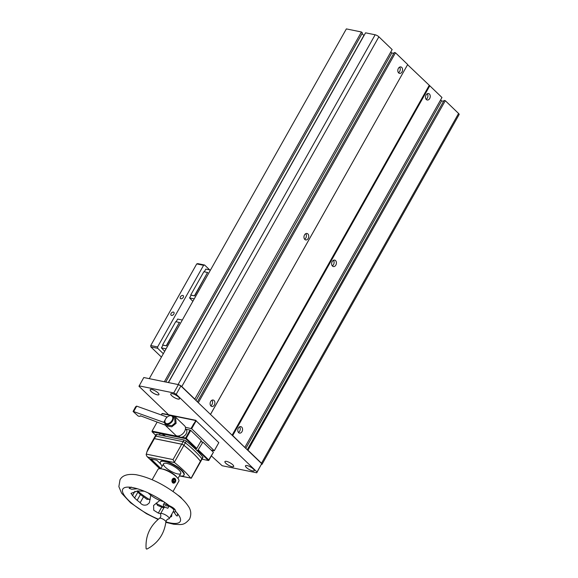 <?xml version="1.0" encoding="UTF-8"?>
<svg xmlns="http://www.w3.org/2000/svg" width="578" height="578" viewBox="0 0 578 578"><rect width="100%" height="100%" fill="white"/><g stroke="black" fill="none" stroke-linecap="round" stroke-linejoin="round"><path stroke-width="0.87" d="M399.6 67.127A3.295 2.348 -78.5 0 1 398.459 72.698M401.739 67.402A3.295 2.348 -78.5 0 1 402.302 71.289A3.295 2.348 -78.5 0 1 399.535 73.377A3.295 2.348 -78.5 0 1 398.647 72.9A3.295 2.348 -78.5 0 1 398.083 69.013A3.295 2.348 -78.5 0 1 400.85 66.925A3.295 2.348 -78.5 0 1 401.739 67.402M211.902 400.236A3.295 2.348 -78.5 0 1 210.768 405.799M214.048 400.511A3.295 2.348 -78.5 0 1 214.611 404.398A3.295 2.348 -78.5 0 1 211.837 406.486A3.295 2.348 -78.5 0 1 210.948 406.002A3.295 2.348 -78.5 0 1 210.385 402.115A3.295 2.348 -78.5 0 1 213.159 400.027A3.295 2.348 -78.5 0 1 214.048 400.511M305.748 233.685A3.295 2.348 -78.5 0 1 304.613 239.249M307.893 233.96A3.295 2.348 -78.5 0 1 308.457 237.847A3.295 2.348 -78.5 0 1 305.69 239.935A3.295 2.348 -78.5 0 1 304.801 239.451A3.295 2.348 -78.5 0 1 304.238 235.564A3.295 2.348 -78.5 0 1 307.005 233.476A3.295 2.348 -78.5 0 1 307.893 233.96M427.272 93.752A3.295 2.348 -78.5 0 1 426.138 99.322M429.418 94.026A3.295 2.348 -78.5 0 1 429.981 97.913A3.295 2.348 -78.5 0 1 427.214 100.001A3.295 2.348 -78.5 0 1 426.326 99.524A3.295 2.348 -78.5 0 1 425.762 95.637A3.295 2.348 -78.5 0 1 428.529 93.542A3.295 2.348 -78.5 0 1 429.418 94.026M239.581 426.853A3.295 2.348 -78.5 0 1 238.439 432.423M241.727 427.128A3.295 2.348 -78.5 0 1 242.29 431.015A3.295 2.348 -78.5 0 1 239.516 433.103A3.295 2.348 -78.5 0 1 238.627 432.626A3.295 2.348 -78.5 0 1 238.064 428.739A3.295 2.348 -78.5 0 1 240.838 426.651A3.295 2.348 -78.5 0 1 241.727 427.128M333.427 260.302A3.295 2.348 -78.5 0 1 332.292 265.873M335.572 260.577A3.295 2.348 -78.5 0 1 336.136 264.464A3.295 2.348 -78.5 0 1 333.361 266.552A3.295 2.348 -78.5 0 1 332.473 266.075A3.295 2.348 -78.5 0 1 331.909 262.188A3.295 2.348 -78.5 0 1 334.684 260.1A3.295 2.348 -78.5 0 1 335.572 260.577M361.438 31.985L164.362 381.74L149.276 378.662L346.359 28.9L361.438 31.985L362.435 32.939L165.742 382.022M362.009 33.697L364.032 35.533M168.328 382.549L363.88 35.504M375.151 34.781L178.075 384.543L168.473 382.578L365.556 32.823L375.151 34.781A2.998 0.867 29.4 0 1 378.872 36.804L392.151 49.578L194.735 399.268M178.479 384.645A2.998 0.867 29.4 0 1 181.788 386.559L195.075 399.34M440.609 99.922L441.606 100.883L443.586 101.287M245.794 448.384L441.606 100.883M247.232 449.763L444.063 100.442L445.298 100.695L458.578 113.469A2.998 0.867 29.4 0 1 459.134 114.516L262.058 464.279A2.998 0.867 29.4 0 1 261.458 464.459M247.875 450.378L445.298 100.695M248.215 450.45L261.502 463.231A2.998 0.867 29.4 0 1 262.058 464.279M328.196 266.09A5.491 3.916 -78.5 0 1 327.892 265.194M332.278 257.412A5.491 3.916 -78.5 0 1 332.791 257.47A5.491 3.916 -78.5 0 1 333.022 257.528M244.899 447.256L441.975 97.494L429.794 85.782L232.717 435.545L244.552 447.184M329.366 264.023A3.295 2.348 -78.5 0 1 329.352 262.614M330.826 259.999A3.295 2.348 -78.5 0 1 331.859 259.594M235.513 430.574A3.295 2.348 -78.5 0 1 235.506 429.165M236.973 426.55A3.295 2.348 -78.5 0 1 238.013 426.145M423.212 97.472A3.295 2.348 -78.5 0 1 423.197 96.056M424.671 93.441A3.295 2.348 -78.5 0 1 425.704 93.044M422.048 99.539A5.491 3.916 -78.5 0 1 421.745 98.643M426.123 90.862A5.491 3.916 -78.5 0 1 426.636 90.919A5.491 3.916 -78.5 0 1 426.867 90.977M234.35 432.64A5.491 3.916 -78.5 0 1 234.047 431.744M238.432 423.963A5.491 3.916 -78.5 0 1 238.945 424.021A5.491 3.916 -78.5 0 1 239.176 424.079M198.052 402.461L210.508 414.44L407.591 64.685L429.794 85.782M210.508 414.44L232.096 435.205L429.179 85.45M210.573 414.245L407.591 64.685M390.786 52.006L391.783 52.966L393.762 53.371M195.978 400.467L391.783 52.966M197.409 401.84L394.239 52.519L395.475 52.771L407.656 64.49M198.399 402.534L395.475 52.771M427.901 89.149L427.373 88.644M232.096 435.205L232.717 435.545M171.536 315.415A1.994 1.279 -46.1 0 0 173.638 314.345A1.994 1.279 -46.1 0 0 173.855 312.315A1.994 1.279 -46.1 0 0 173.414 312.084A1.994 1.279 -46.1 0 0 171.305 313.16A1.994 1.279 -46.1 0 0 171.088 315.191A1.994 1.279 -46.1 0 0 171.536 315.415M180.921 298.761A1.994 1.279 -46.1 0 0 183.024 297.692A1.994 1.279 -46.1 0 0 183.24 295.654A1.994 1.279 -46.1 0 0 182.8 295.43A1.994 1.279 -46.1 0 0 180.69 296.5A1.994 1.279 -46.1 0 0 180.473 298.537A1.994 1.279 -46.1 0 0 180.921 298.761M204.612 265.02L203.586 265.316L196.73 263.915L197.755 263.619L204.612 265.02L209.691 269.904M150.75 345.528L157.599 346.93L157.686 348.296L150.829 346.894L150.75 345.528L196.73 263.915M157.599 346.93L203.586 265.316M161.435 357.088L150.829 346.894M163.328 353.722L157.686 348.296M182.316 320.031L177.648 319.078L176.138 321.751M166.081 348.845L161.414 347.891L164.694 351.308M179.375 322.495L166.522 345.868L162.96 345.138L161.414 347.891M166.522 345.868L162.577 344.979L162.772 345.478M179.664 322.553L175.712 321.664L162.577 344.979M179.411 322.416L166.276 345.738M210.471 270.063L205.797 269.11L204.294 271.783M194.237 298.877L189.562 297.923L192.85 301.34M207.524 272.527L194.678 295.907L191.116 295.177L189.562 297.923M194.678 295.907L190.726 295.011L190.921 295.51M207.82 272.585L203.868 271.696L190.726 295.011M207.567 272.455L194.432 295.77M193.305 424.382L193.832 424.888M252.644 470.925A5.014 1.445 -150.6 0 0 254.241 470.217A5.014 1.445 -150.6 0 0 251.481 467.537A5.014 1.445 -150.6 0 0 247.081 465.572A5.014 1.445 -150.6 0 0 245.91 465.521A5.014 1.445 -150.6 0 0 247.081 468.122A5.014 1.445 -150.6 0 0 252.644 470.925M245.925 465.521A4.992 1.438 -150.6 0 0 245.527 465.781A4.992 1.438 -150.6 0 0 247.659 468.527A4.992 1.438 -150.6 0 0 252.644 470.889A4.992 1.438 -150.6 0 0 254.226 470.68A4.992 1.438 -150.6 0 0 254.241 470.203M171.182 393.647A5.014 1.445 -150.6 0 0 172.352 396.248A5.014 1.445 -150.6 0 0 177.916 399.051A5.014 1.445 -150.6 0 0 179.512 398.343A5.014 1.445 -150.6 0 0 176.745 395.663A5.014 1.445 -150.6 0 0 172.352 393.697A5.014 1.445 -150.6 0 0 171.182 393.647A4.992 1.438 -150.6 0 0 170.792 393.9A4.992 1.438 -150.6 0 0 172.93 396.653A4.992 1.438 -150.6 0 0 177.908 399.015A4.992 1.438 -150.6 0 0 179.491 398.806A4.992 1.438 -150.6 0 0 179.505 398.329M225.362 461.316A4.992 1.438 -150.6 0 0 224.958 461.576A4.992 1.438 -150.6 0 0 227.096 464.322A4.992 1.438 -150.6 0 0 232.074 466.692A4.992 1.438 -150.6 0 0 233.656 466.475A4.992 1.438 -150.6 0 0 233.671 465.998M150.627 389.442A4.992 1.438 -150.6 0 0 150.229 389.702A4.992 1.438 -150.6 0 0 152.361 392.448A4.992 1.438 -150.6 0 0 157.346 394.81A4.992 1.438 -150.6 0 0 158.928 394.601A4.992 1.438 -150.6 0 0 158.943 394.124M168.588 414.744L138.973 386.256L143.792 377.535L178.414 384.616L180.892 385.96L261.711 463.693L256.755 472.804L222.14 465.731L211.389 455.912M188.666 434.056L188.139 433.551M193.355 425.726L192.835 425.22M139.103 385.866L173.725 392.939L176.203 394.283L257.022 472.016L256.755 472.804M178.414 384.616L173.725 392.939M180.892 385.96L176.203 394.283M261.711 463.693L257.022 472.016M226.511 461.374A5.014 1.445 -150.6 0 0 225.854 463.346A5.014 1.445 -150.6 0 0 232.074 466.721A5.014 1.445 -150.6 0 0 232.739 464.748A5.014 1.445 -150.6 0 0 226.511 461.374M151.783 389.493A5.014 1.445 -150.6 0 0 151.118 391.465A5.014 1.445 -150.6 0 0 157.346 394.846A5.014 1.445 -150.6 0 0 158.011 392.874A5.014 1.445 -150.6 0 0 151.783 389.493M193.652 423.768A13.475 3.887 29.4 0 1 194.287 424.071A13.475 3.887 29.4 0 0 193.652 423.768M165.597 436.238A3.995 1.149 -150.6 0 0 160.937 433.818A3.995 1.149 -150.6 0 0 159.673 433.991A3.995 1.149 -150.6 0 0 160.157 435.126M198.442 450.031L208.954 460.153L213.412 452.242L202.9 442.119L197.864 450.378L208.383 460.5L202.011 459.192M188.963 432.098A13.475 3.887 29.4 0 1 189.598 432.402M201.021 440.913A13.475 3.887 29.4 0 1 201.578 441.852M218.744 442.784L214.286 450.768L211.237 450.146M214.286 450.768L191.658 428.746L185.415 427.258M214.351 450.573L218.809 442.661L196.115 420.835L191.658 428.746M196.115 420.835L218.809 442.661M191.036 428.406L196.007 420.343L162.418 413.48L161.183 414.91M195.494 420.495L173.732 416.052M172.388 415.777L171.991 415.69M171.131 415.517L161.905 413.631M187.662 435.834L186.94 435.682M186.6 436.289L187.323 436.441M181.788 437.199L185.639 437.987L185.683 438.666L186.261 438.319L196.78 448.434L196.202 448.781L185.683 438.666L152.093 431.802L152.05 431.123L152.093 431.802L155.706 435.277M157.144 422.077L152.05 431.123L179.52 436.737M213.311 452.43L208.383 460.5L208.889 460.348M186.723 437.503L186.203 436.997M196.78 448.434L201.238 440.523L190.718 430.408L186.261 438.319L185.639 437.987L190.097 430.075L185.784 429.194M196.202 448.781L194.822 448.499M196.484 450.096L197.864 450.378M200.602 441.657L202.9 442.119M179.462 475.795A13.475 3.887 -150.6 0 0 183.891 475.26L184.129 474.841A13.475 3.887 -150.6 0 0 181.637 470.116A13.475 3.887 -150.6 0 0 169.34 462.436A13.475 3.887 -150.6 0 0 160.641 461.612L160.409 462.024A13.475 3.887 -150.6 0 0 162.245 466.092M183.891 475.26A13.475 3.887 -150.6 0 0 181.405 470.535A13.475 3.887 -150.6 0 0 169.101 462.848A13.475 3.887 -150.6 0 0 160.409 462.024M180.726 476.012L190.668 478.042A68.941 19.883 -150.6 0 0 183.696 470.535A68.941 19.883 -150.6 0 0 174.614 462.602L147.874 457.14L147.014 456.512L146.162 454.705L146.841 452.047L148.134 448.709L153.762 438.724A1.994 0.578 -150.6 0 1 154.398 438.637L181.702 444.222L173.039 459.582L146.263 454.113M179.397 475.918L191.318 478.179L200.602 461.706A1.994 0.578 -150.6 0 0 200.436 461.23A68.941 19.883 -150.6 0 0 193.29 453.506A68.941 19.883 -150.6 0 0 183.905 445.327A1.994 0.578 -150.6 0 0 181.702 444.222M183.905 445.327L174.332 462.321L174.614 462.602M151.104 459.055L160.901 468.476M160.756 468.729L150.591 458.954L156.761 460.211L160.619 463.917M174.332 462.321L173.039 459.582M191.051 478.302L200.436 461.23M164.802 466.684A9.884 2.854 29.4 0 1 167.049 463.455A9.884 2.854 29.4 0 1 178.934 470.03A9.884 2.854 29.4 0 1 177.627 473.909A9.884 2.854 29.4 0 1 165.366 467.255M200.624 461.663L202.033 459.163A1.994 0.578 -150.6 0 0 201.867 458.686A68.941 19.883 -150.6 0 0 194.721 450.97A68.941 19.883 -150.6 0 0 185.336 442.791A1.994 0.578 -150.6 0 0 183.132 441.679L181.723 444.179A1.994 0.578 29.4 0 1 183.927 445.284A68.941 19.883 29.4 0 1 193.312 453.463A68.941 19.883 29.4 0 1 200.458 461.186A1.994 0.578 29.4 0 1 200.624 461.663A1.994 0.578 29.4 0 1 200.609 461.685M200.458 461.186L202.806 457.025A1.994 0.578 -150.6 0 1 202.972 457.501L202.033 459.163A1.994 0.578 -150.6 0 0 201.867 458.686A68.941 19.883 -150.6 0 0 185.336 442.791A1.994 0.578 -150.6 0 0 183.132 441.679L155.829 436.101A1.994 0.578 -150.6 0 0 155.193 436.188A1.994 0.578 -150.6 0 0 155.359 436.665M153.777 438.702A1.994 0.578 29.4 0 1 153.784 438.68A1.994 0.578 29.4 0 1 154.42 438.601L155.829 436.101A1.994 0.578 -150.6 0 0 155.193 436.188L153.784 438.68M181.723 444.179L154.42 438.601M200.609 461.54A1.994 0.578 -150.6 0 0 200.421 461.157A70.241 20.259 -150.6 0 0 183.956 445.32A1.994 0.578 -150.6 0 0 181.745 444.2L154.456 438.63A1.994 0.578 -150.6 0 0 153.95 438.615M162.317 469.04A9.884 2.854 29.4 0 1 163.386 469.199A9.884 2.854 29.4 0 1 176.897 477.255M202.806 457.025A68.941 19.883 -150.6 0 0 186.275 441.122A1.994 0.578 -150.6 0 0 184.071 440.017L156.768 434.432A1.994 0.578 -150.6 0 0 156.132 434.519L155.193 436.188M184.071 440.017L183.132 441.679L155.829 436.101L156.768 434.432M160.619 514.492A4.992 1.438 29.4 0 1 160.532 513.77A4.992 1.438 29.4 0 1 161.862 513.51A4.992 1.438 29.4 0 1 166.948 515.822A4.992 1.438 29.4 0 1 169.231 518.668A4.992 1.438 29.4 0 1 168.566 518.972C167.49 518.921 166.601 519.882 165.9 521.847A3.685 1.062 -150.6 0 0 164 519.745A3.685 1.062 -150.6 0 0 160.431 518.17A3.685 1.062 -150.6 0 0 159.535 518.256C160.742 517.332 161.103 516.075 160.619 514.492M160.532 513.77L163.957 507.686A4.992 1.438 29.4 0 1 165.279 507.441A4.992 1.438 29.4 0 1 167.808 508.286L168.986 506.198L165.135 505.606A4.992 1.438 -150.6 0 0 165.127 505.62A4.992 1.438 -150.6 0 0 165.113 505.634M146.733 549.1L146.111 548.695L146.733 549.1M172.641 512.614L173.812 510.533A4.992 1.438 -150.6 0 0 173.819 510.519A4.992 1.438 -150.6 0 0 168.986 506.198M164.434 506.848A6.987 2.016 29.4 0 1 163.386 504.637A6.987 2.016 29.4 0 1 165.243 504.276A6.987 2.016 29.4 0 1 169.209 505.656A6.987 2.016 29.4 0 1 175.604 511.393A6.987 2.016 29.4 0 1 175.56 511.501A6.987 2.016 29.4 0 1 173.696 511.862A6.987 2.016 29.4 0 1 173.125 511.747M163.82 507.939L157.563 505.425L156.241 503.048M150.28 499.226L147.065 499.406L140.411 494.522L137.152 500.31L140.187 502.708C141.935 505.042 144.276 505.707 147.195 504.702L149.37 502.802L150.779 495.216M137.152 500.31L134.58 498.005L137.846 492.218L140.411 494.522M137.846 492.218L137.037 490.96M137.571 490.939A32.946 9.501 -150.6 0 0 149.305 499.479M156.392 503.532A32.946 9.501 -150.6 0 0 164.21 507.238M158.358 519.196A32.946 9.501 29.4 0 1 127.846 499.638A32.946 9.501 29.4 0 1 126.987 487.153A32.946 9.501 29.4 0 1 131.582 487.413A32.946 9.501 29.4 0 1 169.209 505.656C173.552 507.607 175.683 509.521 175.604 511.393A32.946 9.501 29.4 0 1 179.707 516.862A32.946 9.501 29.4 0 1 171.428 523.155A32.946 9.501 29.4 0 1 165.9 521.883M159.824 500.432L153.582 505.475L153.762 510.258L158.321 513.112L160.619 513.611M144.254 491.206L137.875 490.939L130.96 493.359L134.58 498.005M131.387 487.102L129.132 488.323L131.77 489.284L137.326 488.75M163.733 501.668A11.979 3.454 29.4 0 1 148.257 492.955M173.017 491.502L178.833 481.185A11.979 3.454 -150.6 0 0 173.357 474.343A11.979 3.454 -150.6 0 0 161.154 468.809A11.979 3.454 -150.6 0 0 157.96 469.423L152.144 479.74M181.976 498.771A6.987 2.016 -150.6 0 0 177.721 495.057M173.718 511.862L176.434 515.735L177.424 515.944L177.569 513.596M170.105 517.223L171.615 516.501L171.897 513.936M174.166 478.201L172.576 482.746L173.393 483.129M173.046 482.413A2.052 1.561 98.8 0 0 175.25 481.814A2.052 1.561 98.8 0 0 174.975 478.989A2.052 1.561 98.8 0 0 172.764 479.588A2.052 1.561 98.8 0 0 173.046 482.413M172.67 482.76A2.493 1.893 98.8 0 0 175.351 482.03A2.493 1.893 98.8 0 0 175.018 478.591A2.493 1.893 98.8 0 0 172.331 479.321A2.493 1.893 98.8 0 0 172.67 482.76M172.988 481.351L173.855 482.131L174.881 481.481L175.033 480.051L174.159 479.27L173.133 479.921L172.988 481.351M173.003 481.192L174.881 481.481M173.342 479.791L175.033 480.051M186.549 433.03A4.638 2.962 133.9 0 1 186.521 433.095A4.638 2.962 133.9 0 1 186.145 433.905A4.638 2.962 133.9 0 1 182.937 436.831A4.638 2.962 133.9 0 1 182.865 436.86M178.703 435.957L179.426 436.65A4.891 3.128 -46.1 0 0 182.8 436.889A4.891 3.128 -46.1 0 0 186.174 433.811A4.891 3.128 -46.1 0 0 186.578 432.958A4.891 3.128 -46.1 0 0 186.21 429.599L185.487 428.905M172.143 415.755L175.56 417.135L176.117 423.306L171.782 426.817L165.835 425.798L164.477 422.583L163.755 422.337L165.279 419.621M175.56 417.135L184.628 425.863A6.488 4.147 133.9 0 1 184.584 431.455A6.488 4.147 133.9 0 1 175.633 435.22L165.835 425.798M168.993 415.979A5.238 3.345 133.9 0 1 169.137 415.914A5.238 3.345 133.9 0 1 172.75 416.167L174.621 417.973L175.076 422.952L171.955 425.646L166.775 424.967L165.481 423.725A5.238 3.345 133.9 0 1 165.084 420.127A5.238 3.345 133.9 0 1 165.142 419.982M172.75 416.167A5.238 3.345 133.9 0 1 172.714 420.683A5.238 3.345 133.9 0 1 165.481 423.725M172.092 420.343A4.74 3.027 -46.1 0 0 172.331 416.5A4.74 3.027 -46.1 0 0 168.855 416.03A4.74 3.027 -46.1 0 0 165.583 419.014A4.74 3.027 -46.1 0 0 165.192 419.838A4.74 3.027 -46.1 0 0 166.955 423.681A4.74 3.027 -46.1 0 0 172.092 420.343M165.279 425.141L140.389 415.77A4.328 1.25 29.4 0 1 140.346 416.059A4.328 1.25 29.4 0 1 138.156 416.023L133.077 411.464L135.599 406.861L136.56 406.139A4.328 1.25 -150.6 0 1 136.697 406.146L167.208 417.063M138.156 416.023L133.077 411.464M165.958 418.421L166.804 416.926M133.511 411.55A4.328 1.25 29.4 0 1 133.648 411.558L136.697 406.146M133.648 411.558L163.755 422.337M181.788 386.559L378.872 36.804M261.502 463.231L458.578 113.469M146.841 452.047L154.398 438.637M147.874 457.14L159.889 468.7M183.927 445.284L186.275 441.122M140.187 502.708L143.445 496.914M161.587 507.325L158.321 513.112M134.963 491.235L132.42 495.743M233.519 434.121L232.79 433.97M421.21 101.02L420.488 100.868M327.365 267.571L326.642 267.419M332.791 257.47L332.307 257.369M426.636 90.919L426.152 90.818M238.945 424.021L238.454 423.92M159.687 468.7L147.014 456.512M160.742 468.751L163.538 463.787M177.966 478.454L180.762 473.49M146.111 548.695C145.302 536.326 149.781 526.182 159.535 518.256M146.826 549.093C157.823 543.378 164.181 534.296 165.9 521.847M173.819 510.519L169.231 518.668M163.386 504.637L164.687 502.325M158.061 519.441L146.487 513.705L130.556 502.773L121.59 493.164L118.866 486.618L120 479.848C122.233 475.412 127.543 473.685 135.931 474.683C148.662 477.197 161.753 483.331 175.213 493.099C180.928 497.362 185.198 501.596 188.023 505.793C191.065 509.919 191.578 514.341 189.577 519.058C183.869 525.619 181.962 524.665 173.638 524.232L165.85 522.346"/></g></svg>
